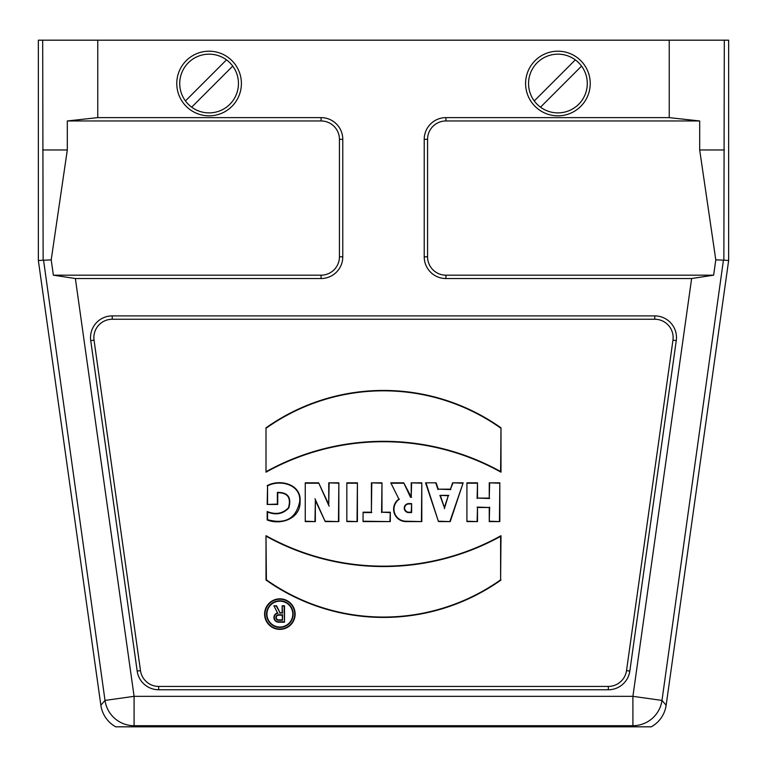 <?xml version="1.0" encoding="UTF-8"?>
<svg xmlns="http://www.w3.org/2000/svg" width="767" height="767" viewBox="0 0 767 767"><rect width="100%" height="100%" fill="white"/><g stroke="black" fill="none" stroke-linecap="round" stroke-linejoin="round"><path stroke-width="1.15" d="M51.207 259.869L53.364 275.18L321.076 275.18A18.36 18.36 0 0 0 339.436 256.82L339.436 139.326A18.36 18.36 0 0 0 321.076 120.965L67.314 120.965L67.314 149.968L51.207 259.869L38.35 260.492L100.851 705.199A29.386 29.376 131 0 0 115.712 726.819L651.288 726.819A29.386 29.376 49 0 0 666.149 705.199L728.65 260.492L728.65 40.181L724.307 40.181L723.866 260.157L715.793 259.869L713.636 275.18L445.924 275.18A18.36 18.36 0 0 1 427.564 256.82L427.564 139.326A18.36 18.36 0 0 1 445.924 120.965L699.686 120.965L699.686 149.968L724.307 149.968M633.878 726.819L632.909 725.707A29.376 29.367 -41 0 0 661.988 700.424L666.149 705.199M723.444 260.138L661.988 700.424L632.909 696.331L632.909 725.707L134.091 725.707A29.376 29.367 -139 0 1 105.012 700.424L43.556 260.138M266.945 614.108A12.924 12.924 0 0 0 286.331 625.297A12.924 12.924 0 0 0 286.331 602.91A12.924 12.924 0 0 0 266.945 614.108M277.51 612.948L273.924 605.767L276.551 605.767L280.07 612.814L282.151 612.814L282.151 605.767L284.499 605.767L284.499 622.21L278.622 622.21A4.698 4.698 0 0 1 277.51 612.948L273.924 605.767M500.995 580.034A203.274 203.274 0 0 1 266.005 580.034L266.005 535.702A241.806 241.806 0 0 0 500.995 535.702L500.611 579.842A202.881 202.881 0 0 1 266.389 579.842L266.005 580.034M305.247 482.827L305.247 521.598L315.352 521.598L315.352 500.448L325.218 521.598L338.851 521.598L338.851 482.827L328.746 482.827L328.746 504.475L318.641 482.827L305.247 482.827L305.247 521.598M346.837 482.827L346.837 521.598L357.412 521.598L357.412 482.827L346.837 482.827L346.837 521.598M363.059 512.203L363.059 521.598L390.317 521.598L390.317 512.203L381.976 512.203L381.976 482.827L371.401 482.827L371.401 512.203L363.059 512.203L363.059 521.598M390.787 482.827L398.888 499.039A12.406 12.406 0 0 0 406.002 521.598L421.802 521.598L421.802 482.827L411.227 482.827L411.227 496.93L403.71 482.827L390.787 482.827L398.888 499.039M626.514 670.617L672.956 340.155A18.36 18.36 0 0 0 654.778 319.245L112.222 319.245A18.36 18.36 0 0 0 94.044 340.155L140.486 670.617A18.36 18.36 0 0 0 158.664 686.427L608.336 686.427A18.36 18.36 0 0 0 626.514 670.617L629.822 671.087A21.697 21.697 0 0 1 608.336 689.763L158.664 689.763A21.697 21.697 0 0 1 137.178 671.087L90.736 340.625A21.697 21.697 0 0 1 112.222 315.899L654.778 315.899A21.697 21.697 0 0 1 676.264 340.625L629.822 671.087M466.921 482.827L466.921 521.598L477.496 521.598L477.496 507.505L489.25 507.505L489.25 521.598L499.825 521.598L499.825 482.827L489.25 482.827L489.25 498.099L477.496 498.099L477.496 482.827L466.921 482.827L466.921 521.598M436.135 482.827L425.56 482.827L438.484 521.598L450.239 521.598L463.163 482.827L452.588 482.827L450.478 489.173L438.254 489.173L436.135 482.827L425.56 482.827M266.005 427.833L266.005 472.175A241.806 241.806 0 0 1 500.995 472.175L500.995 427.833A203.274 203.274 0 0 0 266.005 427.833L266.005 472.175M264.596 614.108A15.273 15.273 0 0 0 287.5 627.329A15.273 15.273 0 0 0 287.5 600.877A15.273 15.273 0 0 0 264.596 614.108M267.175 485.664C279.926 478.579 301.757 484.226 300.06 501.599C300.712 518.482 281.01 525.529 267.175 519.968L267.175 511.512C275.698 514.935 282.783 513.689 288.459 507.764C291.287 497.735 287.721 492.721 277.75 492.711L277.75 504.465L267.175 504.465L267.558 485.885C280.147 479.135 301.383 484.629 299.676 501.589C296.139 518.511 285.439 524.551 267.558 519.69L267.175 519.968M38.35 260.492L38.35 40.181L724.307 40.181M445.924 275.18L445.924 278.526A21.697 21.697 0 0 1 424.218 256.82L424.218 139.326A21.697 21.697 0 0 1 445.924 117.629L669.236 117.629L699.686 120.965M445.924 278.526L691.623 278.526L713.636 275.18M699.686 149.968L715.793 259.869M43.134 260.157L42.693 40.181M723.866 260.157L728.65 260.492M67.314 149.968L42.693 149.968M53.364 275.18L75.377 278.526L321.076 278.526A21.697 21.697 0 0 0 342.782 256.82L342.782 139.326A21.697 21.697 0 0 0 321.076 117.629L97.764 117.629L67.314 120.965M467.304 521.215L477.496 521.598M477.112 521.215L477.496 507.505M477.112 507.112L489.25 507.505M489.634 507.112L489.25 521.598M489.634 521.215L499.825 521.598M499.442 521.215L499.825 482.827M499.442 483.21L489.25 482.827M489.634 483.21L489.25 498.099M489.634 498.483L477.496 498.099M477.112 498.483L477.496 482.827M477.112 483.21L467.304 483.21M440.45 495.75L444.361 507.505L448.283 495.75L439.913 495.367L444.361 507.505M444.361 508.722L448.283 495.75M448.82 495.367L439.913 495.367M426.097 483.21L438.484 521.598M438.762 521.215L450.239 521.598M449.961 521.215L463.163 482.827M462.626 483.21L452.588 482.827M452.866 483.21L450.478 489.173M450.756 489.557L438.254 489.173M437.976 489.557L435.857 483.21M411.611 503.593L411.611 512.586L408.763 512.586A4.497 4.497 0 0 1 404.267 508.09A4.497 4.497 0 0 1 408.763 503.593L411.611 503.593L411.227 512.203L408.763 512.203A4.113 4.113 0 0 1 404.65 508.09A4.113 4.113 0 0 1 408.763 503.977L411.227 503.977M399.386 499.173A12.013 12.013 0 0 0 406.002 521.215L421.802 521.598M421.419 521.215L421.802 482.827M421.419 483.21L411.227 482.827M411.611 483.21L411.227 496.93M411.611 497.313L410.757 496.93M410.518 497.313L403.71 482.827M403.471 483.21L391.41 483.21M363.443 521.215L390.317 521.598M389.933 521.215L390.317 512.203M389.933 512.586L381.976 512.203M381.582 512.586L381.976 482.827M381.582 483.21L371.401 482.827M371.784 483.21L371.401 512.203M371.784 512.586L363.443 512.586M347.23 521.215L357.412 521.598M357.029 521.215L357.412 482.827M357.029 483.21L347.23 483.21M305.63 521.215L315.352 521.598M314.969 521.215L315.352 500.448M314.969 498.713L325.218 521.598M325.467 521.215L338.851 521.598M338.468 521.215L338.851 482.827M338.468 483.21L328.746 482.827M329.129 483.21L328.746 504.475M329.129 506.22L318.641 482.827M318.391 483.21L305.63 483.21M266.389 579.842L266.005 535.702M266.389 536.354A242.199 242.199 0 0 0 500.611 536.354L500.995 535.702M500.611 536.354L500.611 579.842M266.389 471.513A242.199 242.199 0 0 1 500.611 471.513L500.995 472.175M500.611 471.513L500.995 427.833M500.611 428.034A202.881 202.881 0 0 0 266.389 428.034M264.979 614.108A14.889 14.889 0 0 0 279.869 628.998A14.889 14.889 0 0 0 294.758 614.108A14.889 14.889 0 0 0 279.869 599.219A14.889 14.889 0 0 0 264.979 614.108M266.561 614.108A13.307 13.307 0 0 0 279.869 627.416A13.307 13.307 0 0 0 293.176 614.108A13.307 13.307 0 0 0 279.869 600.791A13.307 13.307 0 0 0 266.561 614.108M267.558 519.69L267.558 512.011C275.928 515.386 283.013 514.024 288.804 507.927C291.709 497.409 287.903 492.232 277.366 492.404L277.366 504.082L267.175 504.465M267.558 504.082L267.558 485.885M267.558 512.011L267.175 511.512M282.534 620.244L282.534 614.779L278.622 614.779A2.732 2.732 0 0 0 275.89 617.512A2.732 2.732 0 0 0 278.622 620.244L282.534 620.244L282.151 615.163L278.622 615.163A2.349 2.349 0 0 0 276.273 617.512A2.349 2.349 0 0 0 278.622 619.861L282.151 619.861M274.548 606.151L276.551 605.767M276.312 606.151L280.07 612.814M279.83 613.197L282.151 612.814M282.534 613.197L282.151 605.767M282.534 606.151L284.499 605.767M284.106 606.151L284.499 622.21M284.106 621.826L278.622 621.826A4.314 4.314 0 0 1 274.318 617.78A4.314 4.314 0 0 1 278.085 613.236M209.094 51.197A32.31 32.31 0 0 1 237.07 99.672A32.31 32.31 0 0 1 181.108 99.672A32.31 32.31 0 0 1 209.094 51.197M185.441 100.937L226.505 59.864A29.376 29.376 0 0 0 185.441 100.937A29.376 29.376 0 0 0 229.86 104.283A29.376 29.376 0 0 0 232.737 66.096L191.673 107.169M226.505 59.864A29.376 29.376 0 0 1 232.737 66.096M557.906 51.197A32.31 32.31 0 0 1 585.892 99.672A32.31 32.31 0 0 1 529.93 99.672A32.31 32.31 0 0 1 557.906 51.197M534.263 100.937L575.327 59.864A29.376 29.376 0 0 0 534.263 100.937A29.376 29.376 0 0 0 578.682 104.283A29.376 29.376 0 0 0 581.559 66.096L540.495 107.169M575.327 59.864A29.376 29.376 0 0 1 581.559 66.096M75.377 278.526L134.091 696.331L134.091 725.707L133.122 726.819M100.851 705.199L105.012 700.424L134.091 696.331L632.909 696.331L691.623 278.526M669.236 117.629L669.236 40.181M97.764 40.181L97.764 117.629M427.564 256.82L424.218 256.82M427.564 139.326L424.218 139.326M445.924 120.965L445.924 117.629M94.044 340.155L90.736 340.625M140.486 670.617L137.178 671.087M158.664 686.427L158.664 689.763M608.336 686.427L608.336 689.763M672.956 340.155L676.264 340.625M654.778 319.245L654.778 315.899M112.222 319.245L112.222 315.899M321.076 120.965L321.076 117.629M339.436 139.326L342.782 139.326M339.436 256.82L342.782 256.82M321.076 275.18L321.076 278.526"/></g></svg>
